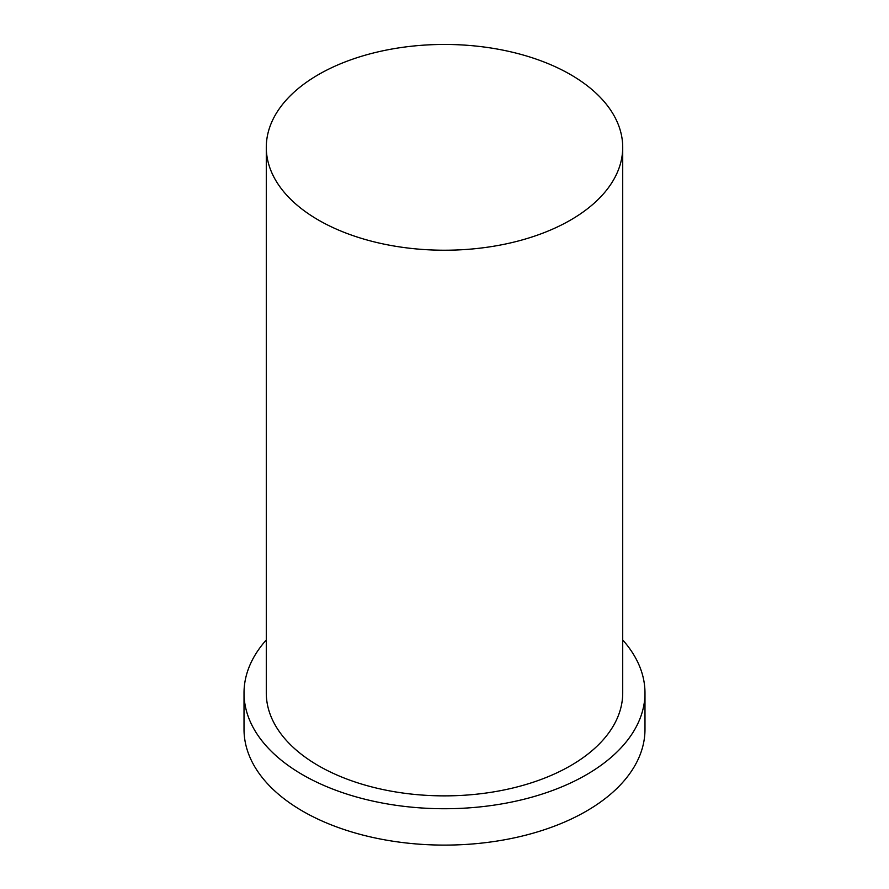 <?xml version="1.0" encoding="UTF-8"?>
<svg xmlns="http://www.w3.org/2000/svg" width="889" height="889" viewBox="0 0 889 889"><rect width="100%" height="100%" fill="white"/><g stroke="black" fill="none" stroke-linecap="round" stroke-linejoin="round"><path stroke-width="1.33" d="M318.484 220.083A178.211 102.891 0 0 0 512.697 242.397A178.211 102.891 0 0 0 622.711 147.341A178.211 102.891 0 0 0 444.5 44.45A178.211 102.891 0 0 0 266.289 147.341A178.211 102.891 0 0 0 318.484 220.083M266.289 639.958A200.481 115.748 0 0 0 244.019 692.987L244.019 729.358A200.481 115.748 0 0 0 302.738 811.201A200.481 115.748 0 0 0 521.221 836.293A200.481 115.748 0 0 0 644.981 729.358L644.981 692.987A200.481 115.748 0 0 0 622.711 639.958M244.019 692.987A200.481 115.748 0 0 0 302.738 774.83A200.481 115.748 0 0 0 521.221 799.922A200.481 115.748 0 0 0 644.981 692.987M266.289 147.341L266.289 692.987A178.211 102.891 0 0 0 318.484 765.74A178.211 102.891 0 0 0 512.697 788.043A178.211 102.891 0 0 0 622.711 692.987L622.711 147.341"/></g></svg>
